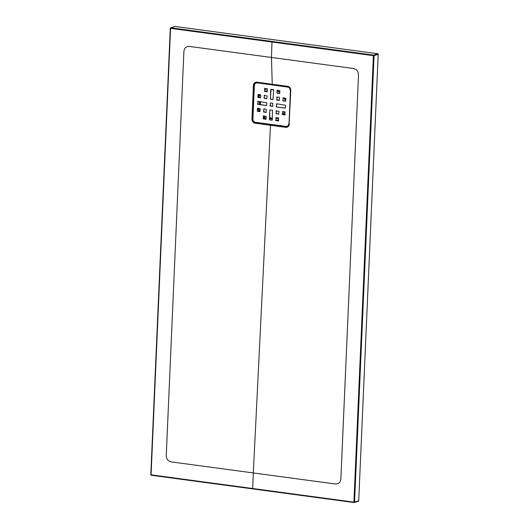 <?xml version="1.0" encoding="UTF-8"?>
<svg xmlns="http://www.w3.org/2000/svg" width="529" height="529" viewBox="0 0 529 529"><rect width="100%" height="100%" fill="white"/><g stroke="black" fill="none" stroke-linecap="round" stroke-linejoin="round"><path stroke-width="0.79" d="M257.973 101.257L258.079 104.352L266.616 105.496M285.389 108.022L276.561 106.97L276.7 103.777L285.561 105.291L285.263 108.114L276.561 106.97M276.746 103.783L276.396 104.054M276.283 106.613L276.687 103.962M276.574 106.514L276.852 106.878M264.831 88.356L264.659 91.087L267.218 91.755M276.145 117.524L275.973 120.262L278.532 120.923M263.931 108.967L263.759 111.705L266.318 112.373M276.449 110.654L276.098 110.925L279.008 111.321L278.704 114.145L276.264 113.841L276.098 110.925M275.986 113.484L276.383 110.832M276.277 113.391L276.264 113.841M278.829 114.052L276.548 113.748M277.051 96.913L276.872 99.644L279.431 100.312M256.221 83.027A2.929 2.585 71.8 0 1 256.367 82.974A2.929 2.585 71.8 0 1 257.405 82.881L287.968 86.994A2.929 2.585 71.8 0 1 290.461 90.221L288.993 123.779A2.929 2.585 71.8 0 1 287.293 126.213A2.929 2.585 71.8 0 1 287.141 126.252M282.704 111.493L282.532 114.231L285.091 114.899M283.306 97.753L282.955 98.024L285.865 98.42L285.561 101.244L283.121 100.94L282.955 98.024M282.843 100.583L283.24 97.931M283.134 100.49L283.121 100.94M285.686 101.151L283.405 100.847M263.171 118.668L263.587 115.831L266.193 116.506L266.08 119.065L263.449 119.032L263.283 116.115M263.462 118.575L263.449 119.032M266.014 119.243L263.74 118.932M264.533 95.227L264.183 95.498L267.092 95.894L266.788 98.718L264.348 98.414L264.183 95.498M264.07 98.057L264.474 95.405M264.361 97.964L264.348 98.414M266.92 98.625L264.639 98.321M277.348 90.036L276.998 90.314L279.907 90.704L279.603 93.534L277.163 93.23L276.998 90.314M276.885 92.873L277.289 90.214M277.176 92.773L277.163 93.23M279.729 93.441L277.454 93.13M258.278 94.387L258.106 97.118L260.658 97.786M260.063 111.526L257.213 110.958L257.63 108.121L260.235 108.795L259.931 111.619L257.491 111.315M257.676 108.128L257.325 108.399M257.213 110.958L257.616 108.306M257.504 110.865L257.782 111.222M269.717 119.415L269.836 110.085L272.468 110.118L272.25 120.116M269.995 119.779L272.276 120.083M270.491 102.937L270.319 105.674L272.871 106.342M271.093 89.196L270.736 89.474L273.645 89.864L273.05 99.558L270.326 98.897L270.736 89.474M270.326 98.897L271.027 89.375M270.617 98.804L270.603 99.26M272.931 99.571L270.894 99.161M258.079 104.352L266.49 105.588L266.795 102.765L257.815 101.257L257.802 103.988M257.788 104.444L257.511 104.087M264.936 91.451L267.092 91.848L267.39 89.017L264.672 88.356L264.659 91.087M264.645 91.543L264.368 91.186M276.085 117.703L275.973 120.262M275.794 117.795L278.426 117.828L278.505 120.956M276.25 120.619L278.287 121.029M275.959 120.711L275.682 120.354M264.037 112.062L266.193 112.459L266.213 109.278L263.773 108.974L263.759 111.705M263.746 112.161L263.468 111.798M276.984 97.091L276.872 99.644M276.693 97.184L279.325 97.217L279.405 100.345M277.15 100.007L279.186 100.411M276.859 100.1L276.581 99.743M290.461 90.221L288.993 123.779M290.17 90.32A2.929 2.585 -108.2 0 0 287.677 87.087L287.968 86.994M257.405 82.881L287.677 87.087M257.114 82.974A2.929 2.585 -108.2 0 0 256.076 83.073A2.929 2.585 -108.2 0 0 254.37 85.5L252.908 119.058A2.929 2.585 -108.2 0 0 255.401 122.285L285.958 126.398A2.929 2.585 -108.2 0 0 287.002 126.305A2.929 2.585 -108.2 0 0 288.702 123.879M282.81 114.588L284.959 114.985L284.986 111.804L282.539 111.5L282.532 114.231M282.519 114.687L282.241 114.324M258.377 97.475L260.632 97.819M258.092 97.574L258.106 97.118M258.212 94.565L257.815 97.217M257.927 94.658L260.837 95.048L260.42 97.885M269.704 119.871L272.032 120.182M269.426 119.514L269.836 110.085M270.597 106.031L272.746 106.435L272.772 103.248L270.326 102.943L270.319 105.674M270.306 106.131L270.028 105.774M289.356 124.031C289.052 126.292 287.855 127.39 285.772 127.33L270.491 125.28L253.312 472.939L334.804 483.909C338.6 484.326 340.63 482.455 340.901 478.302L358.483 75.607C358.583 71.428 356.731 69.035 352.942 68.433L271.456 57.463L272.25 84.263L287.545 86.287C289.608 86.782 290.692 88.184 290.798 90.479L289.092 123.945L290.573 90.366C290.481 88.336 289.522 87.1 287.71 86.657L257.147 82.544C255.315 82.498 254.27 83.463 254.006 85.44L252.551 118.999C252.644 121.022 253.596 122.252 255.414 122.695L285.971 126.808L288.041 126.213L289.112 123.978M174.616 26.556A0.489 0.43 71.8 0 1 174.934 26.45L377.785 53.746A0.489 0.43 71.8 0 1 378.202 54.289L358.708 500.765A0.489 0.43 71.8 0 1 358.245 501.181M354.113 502.543L353.914 502.133L354.569 502.127A0.489 0.43 71.8 0 1 354.113 502.543L252.69 488.895L253.312 472.939L171.826 461.976C168.043 461.407 166.199 459.02 166.285 454.801L183.867 52.106C184.145 47.914 186.182 46.049 189.964 46.499L271.456 57.463L271.992 42.022L170.569 28.368L151.076 474.837L353.914 502.133L373.408 55.664L271.992 42.022L272.23 41.46L373.653 55.109L377.785 53.746M270.689 124.751L270.491 125.28L255.209 123.217C253.14 122.715 252.055 121.306 251.956 118.999L253.424 85.447C253.722 83.205 254.912 82.114 256.988 82.174L272.25 84.263M288.093 126.167L286.11 126.709L285.772 127.33M286.242 126.418L255.553 122.596C253.775 122.159 252.836 120.949 252.743 118.959L251.956 118.999M255.209 123.217L255.679 122.325M252.915 118.939L254.211 85.4C254.469 83.456 255.5 82.504 257.306 82.557M253.424 85.447L254.376 85.387M256.988 82.174L257.147 82.544M277.851 118.027A14.647 12.934 71.8 0 1 276.052 118.41M272.409 118.317A14.647 12.934 71.8 0 1 269.797 117.55M260.552 104.682A14.647 12.934 71.8 0 1 260.513 101.594M266.014 91.596A14.647 12.934 71.8 0 1 267.31 90.809M288.041 126.213L289.092 123.945L290.553 90.386C290.309 88.045 289.356 86.802 287.697 86.657L287.545 86.287M373.408 55.657L374.063 55.651L354.569 502.127L358.708 500.765M373.408 55.664L373.653 55.109A0.489 0.43 71.8 0 1 374.063 55.651L378.202 54.289M252.498 488.479L252.69 488.895L151.221 475.254L150.798 474.744A0.489 0.489 0 0 0 151.221 475.254L354.066 502.55A0.489 0.489 0 0 0 354.291 502.53L358.424 501.168M170.345 28.235A0.489 0.43 71.8 0 1 170.629 27.825A0.489 0.489 0 0 0 170.292 28.268L150.798 474.744L170.292 28.268L170.801 27.812L272.23 41.46M174.934 26.45L170.801 27.812A0.489 0.43 71.8 0 0 170.629 27.825L174.762 26.463M286.249 126.358C287.875 126.398 288.801 125.545 289.039 123.786L290.507 90.228C290.428 88.429 289.581 87.331 287.968 86.941L257.411 82.828L255.851 83.159M273.605 89.831A14.647 12.934 -108.2 0 0 271.013 89.765L273.652 89.844A14.647 12.934 -108.2 0 0 273.605 89.831M267.317 90.717A14.647 12.934 -108.2 0 0 265.763 91.557M259.951 101.522A14.647 12.934 -108.2 0 0 259.931 104.597M269.783 117.967A14.647 12.934 -108.2 0 0 272.349 118.595A14.647 12.934 -108.2 0 0 272.395 118.602M276.052 118.509A14.647 12.934 -108.2 0 0 277.56 118.126A14.647 12.934 -108.2 0 0 278.373 117.822L277.56 118.126M282.797 114.588A14.647 12.934 -108.2 0 0 284.648 111.758L282.79 114.588M285.548 101.132A14.647 12.934 -108.2 0 0 284.318 97.891M279.828 92.456A14.647 12.934 -108.2 0 0 277.256 90.902M276.045 120.486A16.564 14.627 -108.2 0 0 278.638 119.772M284.774 114.853A16.564 14.627 -108.2 0 0 285.171 114.257M267.191 88.687A16.564 14.627 -108.2 0 0 264.712 89.904M260.169 94.638A16.564 14.627 -108.2 0 0 258.84 97.541M258.033 101.264A16.564 14.627 -108.2 0 0 257.98 104.319M258.688 108.266A16.564 14.627 -108.2 0 0 259.984 111.52M263.554 116.334A16.564 14.627 -108.2 0 0 266.113 118.344M271.02 89.507A14.944 13.199 71.8 0 1 273.473 89.586A14.944 13.199 71.8 0 1 273.553 89.599M277.262 90.71A14.944 13.199 71.8 0 1 279.834 92.271M284.45 97.905A14.944 13.199 71.8 0 1 285.667 101.151M284.82 111.778A14.944 13.199 71.8 0 1 283.041 114.621M278.664 118.007A14.944 13.199 71.8 0 1 276.039 118.84M272.375 118.959A14.944 13.199 71.8 0 1 272.19 118.932A14.944 13.199 71.8 0 1 269.764 118.357M266.193 116.519A14.944 13.199 71.8 0 1 265.651 116.109M259.514 104.544A14.944 13.199 71.8 0 1 259.547 101.469M260.42 97.753A14.944 13.199 71.8 0 1 260.751 96.939M265.254 91.491A14.944 13.199 71.8 0 1 267.33 90.373M257.504 110.779A18.323 16.181 -108.2 0 0 257.676 111.189M266.067 119.137A17.239 15.222 71.8 0 1 263.515 117.253M259.157 111.407A17.239 15.222 71.8 0 1 257.94 108.161M258.165 97.343A17.239 15.222 71.8 0 1 259.415 94.539M264.745 89.077A17.239 15.222 71.8 0 1 265.869 88.495M278.604 120.5A17.239 15.222 71.8 0 1 277.672 120.81M151.162 475.221A0.489 0.43 71.8 0 1 150.851 474.784M257.14 82.544L287.703 86.657M285.508 101.132L284.271 97.885M279.828 92.482L277.256 90.922"/></g></svg>
